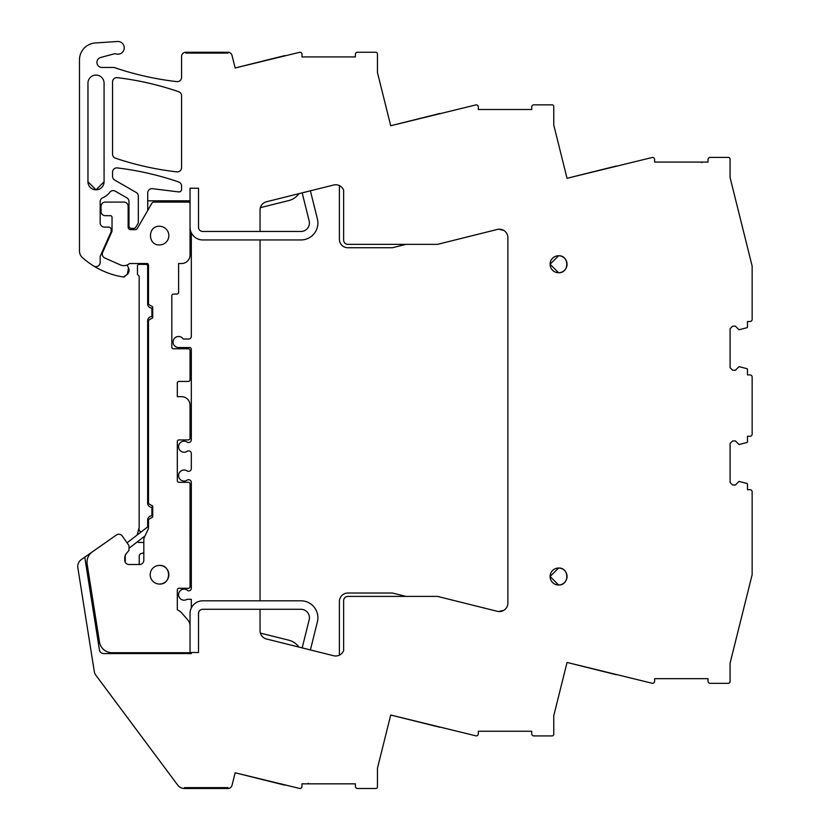 <?xml version="1.0" encoding="UTF-8"?>
<svg xmlns="http://www.w3.org/2000/svg" width="830" height="830" viewBox="0 0 830 830"><rect width="100%" height="100%" fill="white"/><g stroke="black" fill="none" stroke-linecap="round" stroke-linejoin="round"><path stroke-width="1.25" d="M198.515 227.233L198.515 188.234L198.515 227.233A4.243 4.243 0 0 0 202.759 231.477L260.049 231.477L260.049 209.99A8.476 8.476 0 0 1 266.482 201.763L333.67 185.007A8.476 8.476 0 0 1 343.641 190.215L343.641 240.109A4.243 4.243 0 0 0 347.884 244.352L437.535 244.352L497.346 229.443A8.476 8.476 0 0 1 507.877 237.66L507.877 603.088A8.476 8.476 0 0 1 497.346 611.316L437.535 596.407L347.884 596.407A4.243 4.243 0 0 0 343.641 600.64L343.641 650.544A8.476 8.476 0 0 1 333.67 655.741L266.482 638.996A8.476 8.476 0 0 1 260.049 630.769L260.049 609.282L202.759 609.282A4.243 4.243 0 0 0 198.515 613.515L198.515 652.515L191.315 652.515L191.315 653.573L103.646 653.573A4.243 4.243 0 0 1 99.455 649.994L84.753 557.169L81.371 559.545A8.476 8.476 0 0 0 77.854 567.813L94.278 671.46A8.476 8.476 0 0 0 95.844 675.205L177.703 785.087A8.476 8.476 0 0 0 184.499 788.5L227.928 788.5L227.928 787.649L227.928 788.5A4.243 4.243 0 0 0 232.037 785.284L235.16 772.782L299.869 788.5A2.117 2.117 0 0 0 301.985 786.384L301.985 783.842L355.396 783.842L355.396 786.384A2.117 2.117 0 0 0 357.523 788.5L375.751 788.5A1.691 1.691 0 0 0 377.443 786.809L377.443 768.269L390.723 715.024L476.192 735.92A2.117 2.117 0 0 0 478.308 733.803L478.308 731.251L531.729 731.251L531.729 733.803A2.117 2.117 0 0 0 533.846 735.92L552.075 735.92A1.691 1.691 0 0 0 553.766 734.218L553.766 715.688L567.046 662.454L616.244 674.717M746.896 442.525L747.477 441.716A0.851 0.851 0 0 1 746.896 442.525L739.001 444.538L735.401 440.938L732.641 440.938L730.099 443.479L730.099 482.479L732.641 485.021L735.401 485.021L739.001 481.421L746.896 483.434A0.851 0.851 0 0 1 747.477 484.243L747.477 489.69L750.019 489.69A2.117 2.117 0 0 1 752.146 491.806L752.146 574.682L730.068 663.222L730.068 681.638A1.691 1.691 0 0 1 728.366 683.339L710.138 683.339A2.117 2.117 0 0 1 708.021 681.212L708.021 678.67L654.611 678.67L654.611 681.212A2.117 2.117 0 0 1 652.494 683.339L567.046 662.454M747.477 441.716L747.477 436.269L750.019 436.269A2.117 2.117 0 0 0 752.146 434.152L752.146 377.028A2.117 2.117 0 0 0 750.019 374.911L747.477 374.911L747.477 369.464A0.851 0.851 0 0 0 746.896 368.655L739.001 366.642L735.401 370.242L732.641 370.242L730.099 367.7L730.099 328.701L732.641 326.159L735.401 326.159L739.001 329.759L746.896 327.746A0.851 0.851 0 0 0 747.477 326.947L747.477 321.501L750.019 321.501A2.117 2.117 0 0 0 752.146 319.374L752.146 266.077L730.068 177.527L730.068 159.111A1.691 1.691 0 0 0 728.366 157.42L710.138 157.42A2.117 2.117 0 0 0 708.021 159.536L708.021 162.078L654.611 162.078L654.611 159.536A2.117 2.117 0 0 0 652.494 157.42L567.046 178.305L616.244 166.031M190.039 188.234L198.515 188.234L190.039 188.234L190.039 200.829L147.719 200.829L147.719 192.902A4.243 4.243 0 0 1 152.471 188.69L178.709 191.917A2.542 2.542 0 0 0 181.563 189.385L181.563 185.993A4.243 4.243 0 0 0 178.699 181.988A296.735 296.735 0 0 0 117.289 167.919A4.243 4.243 0 0 0 112.548 172.132L112.548 176.375A4.243 4.243 0 0 0 114.665 180.048L136.203 192.487A4.243 4.243 0 0 1 138.32 196.15L138.32 222.886L135.881 227.119A2.542 2.542 0 0 1 133.672 228.385L131.534 228.385A2.542 2.542 0 0 1 128.992 225.843L128.992 201.534A4.243 4.243 0 0 0 126.876 197.872L115.318 191.191A4.243 4.243 0 0 0 109.819 192.29A17.378 17.378 0 0 1 102.764 197.768A4.243 4.243 0 0 0 100.171 201.68L100.171 222.876A4.243 4.243 0 0 0 104.404 227.119L108.647 227.119A2.542 2.542 0 0 1 111.189 229.661L111.189 231.062A2.542 2.542 0 0 1 110.971 232.089L100.171 256.356L100.171 262.404A4.243 4.243 0 0 1 93.707 266.005A80.541 80.541 0 0 1 82.305 257.497A8.476 8.476 0 0 1 79.483 251.179L79.483 59.885A16.953 16.953 0 0 1 95.326 42.963L117.466 41.5A6.36 6.36 0 0 1 123.981 49.655A6.36 6.36 0 0 1 116.086 53.94A4.264 4.264 0 0 0 113.886 53.94L100.71 57.467A5.084 5.084 0 0 0 102.028 67.469L113.388 67.469A4.243 4.243 0 0 1 114.748 67.697L118.296 68.88A8.476 8.476 0 0 0 118.4 68.911A296.735 296.735 0 0 0 176.842 81.62A4.243 4.243 0 0 0 181.563 77.408L181.563 56.492A4.243 4.243 0 0 1 185.796 52.249L185.796 53.099L185.796 52.249L227.928 52.249A4.243 4.243 0 0 1 232.037 55.465L235.16 67.977L299.869 52.249A2.117 2.117 0 0 1 301.985 54.375L301.985 56.917L355.396 56.917L355.396 54.375A2.117 2.117 0 0 1 357.523 52.249L375.751 52.249A1.691 1.691 0 0 1 377.443 53.95L377.443 72.48L390.723 125.735L476.192 104.839A2.117 2.117 0 0 1 478.308 106.956L478.308 109.498L531.729 109.498L531.729 106.956A2.117 2.117 0 0 1 533.846 104.839L552.075 104.839A1.691 1.691 0 0 1 553.766 106.531L553.766 125.071L567.046 178.305M227.928 52.249L227.928 53.099L185.796 53.099L227.928 53.099L227.928 52.249M198.515 652.515L198.515 613.515M184.499 788.5L184.499 787.649L227.928 787.649L184.499 787.649L184.499 788.5M181.563 95.741A4.243 4.243 0 0 0 178.699 91.725A296.735 296.735 0 0 0 117.289 77.667A4.243 4.243 0 0 0 112.548 81.88L112.548 154.162A4.243 4.243 0 0 0 115.422 158.177A296.735 296.735 0 0 0 176.842 171.872A4.243 4.243 0 0 0 181.563 167.66L181.563 95.741M550.103 576.528L558.58 584.984A8.476 8.476 0 0 0 567.056 576.508A8.476 8.476 0 0 0 558.58 568.031A8.476 8.476 0 0 0 550.103 576.508A8.476 8.476 0 0 0 558.58 584.984C569.515 585.503 569.515 567.513 558.58 568.031L550.103 576.487M550.103 264.272L558.58 272.728A8.476 8.476 0 0 0 567.056 264.241A8.476 8.476 0 0 0 558.58 255.765A8.476 8.476 0 0 0 550.103 264.241A8.476 8.476 0 0 0 558.58 272.728C569.515 273.246 569.515 255.246 558.58 255.765L550.103 264.22M87.959 181.76L87.959 83.145A8.051 8.051 0 0 1 96.01 75.094A8.051 8.051 0 0 1 104.072 83.145L104.072 181.76A8.051 8.051 0 0 1 96.01 189.811A8.051 8.051 0 0 1 87.959 181.76L95.979 189.811M127.198 274.533A5.509 5.509 0 0 0 128.546 268.059L127.198 274.533L123.214 276.992A2.117 2.117 0 0 0 124.957 276.494M746.896 327.746L747.477 326.947M747.477 369.464L746.896 368.655M747.477 484.243L746.896 483.434M235.16 772.782L285.001 785.211M390.723 715.024L439.921 727.288M390.723 125.735L439.921 113.461M235.16 67.977L285.001 55.548M93.707 266.005A80.541 80.541 0 0 0 123.214 276.992M128.992 201.534A4.243 4.243 0 0 0 126.876 197.872M147.719 210.447L147.719 200.829M260.049 239.953L260.049 600.806L202.759 600.806A12.72 12.72 0 0 0 191.315 607.975L191.315 599.312L187.041 599.312A5.509 5.509 0 0 1 180.286 590.67A5.509 5.509 0 0 1 188.078 590.836L188.763 590.836A2.542 2.542 0 0 0 191.315 588.283L191.315 482.313A2.542 2.542 0 0 0 188.763 479.771L187.622 479.771A5.509 5.509 0 0 1 179.861 472.011A5.509 5.509 0 0 1 187.622 471.284L188.763 471.284A2.542 2.542 0 0 0 191.315 468.743L191.315 453.481A2.542 2.542 0 0 0 188.763 450.939L187.622 450.939A5.509 5.509 0 0 1 179.861 443.179A5.509 5.509 0 0 1 187.622 442.463L188.763 442.463A2.542 2.542 0 0 0 191.315 439.921L191.315 349.202A1.691 1.691 0 0 0 189.614 347.511L178.595 347.511A5.509 5.509 0 0 1 175.628 337.354A5.509 5.509 0 0 1 183.233 339.024L188.763 339.024A2.542 2.542 0 0 0 191.315 336.482L191.315 232.784A12.72 12.72 0 0 0 202.759 239.953L300.948 239.953A16.953 16.953 0 0 0 317.392 218.892L310.389 190.807M84.753 557.169L108.17 540.776M96.052 189.811L104.072 181.76M125.247 554.938L125.247 561.464A4.243 4.243 0 0 0 125.372 562.46M138.859 564.504A2.542 2.542 0 0 0 139.243 563.165L139.243 556.079A2.542 2.542 0 0 1 141.017 553.652L143.829 552.77M190.039 536.066A8.435 8.435 0 0 0 190.039 527.164M143.829 542.467L139.004 542.467A2.117 2.117 0 0 1 137.438 541.772M137.157 535.028L139.17 527.517A4.316 4.316 0 0 0 140.861 532.165L127.052 542.841L122.3 536.055L128.692 545.175A1.691 1.691 0 0 1 128.992 546.15L128.992 550.394L126.108 553.817L124.759 556.92L124.759 560.271A4.243 4.243 0 0 0 128.992 564.504L139.596 564.504A4.243 4.243 0 0 0 143.829 560.271L143.829 539.459A4.243 4.243 0 0 1 144.233 537.664L148.103 529.364A4.243 4.243 0 0 0 148.497 527.579L148.497 519.611L151.039 517.92A1.691 1.691 0 0 0 152.73 516.219L152.73 506.902A1.691 1.691 0 0 0 151.039 505.2L148.497 503.509L148.497 320.38L151.039 318.679A1.691 1.691 0 0 0 152.73 316.987L152.73 307.66A1.691 1.691 0 0 0 151.039 305.959L148.497 304.268L148.497 265.102A1.691 1.691 0 0 0 147.439 263.525L130.082 263.525A1.567 1.567 0 0 0 129.117 263.857A8.601 8.601 0 0 1 120.36 264.905L104.798 257.974A4.243 4.243 0 0 1 102.65 252.382L111.677 232.12A4.243 4.243 0 0 0 112.04 230.398L112.04 217.367A1.691 1.691 0 0 0 110.338 215.675L105.254 215.675A4.243 4.243 0 0 1 101.021 211.432L101.021 206.348A4.243 4.243 0 0 1 105.254 202.105L123.909 202.105A4.243 4.243 0 0 1 128.152 206.348L128.152 227.119A2.542 2.542 0 0 0 130.694 229.661L135.155 229.661A2.542 2.542 0 0 0 137.365 228.385L151.797 203.381A2.542 2.542 0 0 1 154.007 202.105L188.348 202.105A1.691 1.691 0 0 1 190.039 203.796L190.039 255.049A8.476 8.476 0 0 1 181.563 263.525L178.595 263.525L178.595 292.399A1.691 1.691 0 0 1 176.894 294.09L173.501 294.09A1.691 1.691 0 0 0 171.81 295.791L171.81 347.085A1.691 1.691 0 0 0 173.501 348.776L188.348 348.776A1.691 1.691 0 0 1 190.039 350.478L190.039 379.725A1.691 1.691 0 0 1 188.348 381.416L179.021 381.416A1.691 1.691 0 0 0 177.319 383.118L177.319 396.678L181.563 396.678A8.476 8.476 0 0 1 190.039 405.154L190.039 438.219A1.691 1.691 0 0 1 188.348 439.921L179.021 439.921A1.691 1.691 0 0 0 177.319 441.612L177.319 480.612A1.691 1.691 0 0 0 179.021 482.313L188.348 482.313A1.691 1.691 0 0 1 190.039 484.004L190.039 586.592A1.691 1.691 0 0 1 188.348 588.283L179.021 588.283A1.691 1.691 0 0 0 177.319 589.985L177.319 609.78A13.56 13.56 0 0 1 181.843 613.08L187.86 620.02A9.327 9.327 0 0 1 190.039 626.017L190.039 652.722L112.04 652.722A12.72 12.72 0 0 1 99.475 641.995L87.16 564.203A12.72 12.72 0 0 1 92.421 551.794L116.397 535.018A4.243 4.243 0 0 1 122.3 536.055M139.17 263.525L139.17 264.251A1.691 1.691 0 0 0 137.469 265.942L137.469 274.429L139.17 276.12L139.17 527.517M132.883 228.385L130.684 229.661M127.125 265.009L128.546 268.059M307.432 783.842A0.851 0.851 0 0 0 308.241 783.25M702.574 162.078A0.851 0.851 0 0 0 701.765 162.67M190.039 227.233L190.039 200.829L190.039 227.233A12.72 12.72 0 0 0 191.315 232.784M190.039 652.515L190.039 613.515L190.039 652.515L191.315 652.515M168.843 574.775A9.327 9.327 0 0 1 159.516 584.05C171.551 584.621 171.551 564.825 159.516 565.396A9.327 9.327 0 0 1 168.843 574.671M148.497 526.251L147.647 526.915L147.647 520.037A4.243 4.243 0 0 1 151.89 515.804L151.89 507.317A4.243 4.243 0 0 1 147.647 503.084L147.647 320.805A4.243 4.243 0 0 1 151.89 316.562L151.89 308.086A4.243 4.243 0 0 1 147.647 303.842L147.647 266.077A1.691 1.691 0 0 0 145.956 264.376L138.527 264.376M147.647 526.915L140.861 532.165M159.516 226.268C147.491 225.698 147.491 245.493 159.516 244.923A9.327 9.327 0 0 0 168.843 235.596A9.327 9.327 0 0 0 159.516 226.268M159.516 565.396A9.327 9.327 0 0 0 150.189 574.723A9.327 9.327 0 0 0 159.516 584.05M405.995 596.407L392.393 593.014L347.884 593.014A8.476 8.476 0 0 0 339.397 601.491L339.397 655.161M298.956 647.089A17.804 17.804 0 0 0 288.788 640.189L260.381 633.103M503.478 610.517A18.654 18.654 0 0 0 499.027 611.554M497.346 229.443A8.476 8.476 0 0 1 499.027 229.194A18.654 18.654 0 0 0 503.478 230.232M339.397 185.598L339.397 239.268A8.476 8.476 0 0 0 347.884 247.745L392.393 247.745L405.995 244.352M260.381 207.645L288.788 200.57A17.804 17.804 0 0 0 298.956 193.66M90.854 587.536L87.16 564.203M92.421 551.794L116.397 535.018M128.992 548.298L145.063 535.879M310.389 649.942L317.392 621.857A16.953 16.953 0 0 0 300.948 600.806L260.049 600.806M191.315 607.975A12.72 12.72 0 0 0 190.039 613.515M260.049 609.282L300.948 609.282A8.476 8.476 0 0 1 309.165 619.813L302.172 647.888M302.172 192.861L309.165 220.946A8.476 8.476 0 0 1 300.948 231.477L260.049 231.477"/></g></svg>
